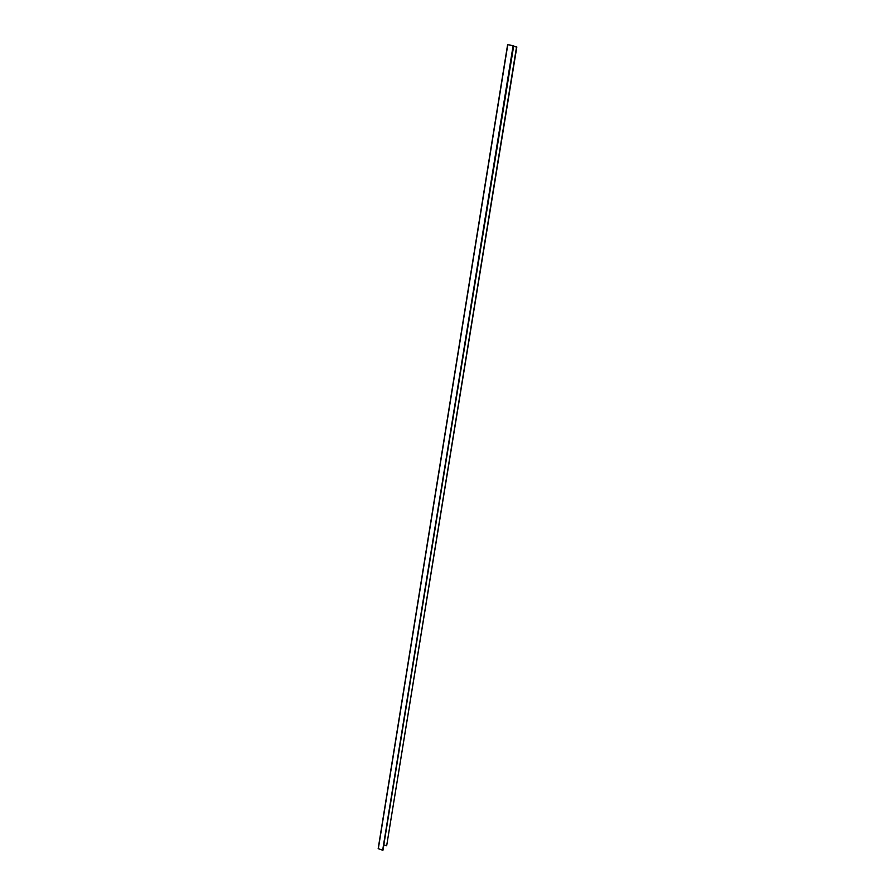 <?xml version="1.0" encoding="UTF-8"?>
<svg xmlns="http://www.w3.org/2000/svg" width="895" height="895" viewBox="0 0 895 895"><rect width="100%" height="100%" fill="white"/><g stroke="black" fill="none" stroke-linecap="round" stroke-linejoin="round"><path stroke-width="1.34" d="M378.182 848.605L507.599 44.75L513.73 45.679L382.668 850.228L378.182 848.605L507.599 44.75M513.596 46.473L516.818 46.987L386.729 845.327M516.56 46.876L386.718 845.395M384.033 844.936L386.439 845.753M507.778 44.761L378.317 848.751M513.148 45.511L382.668 850.228M513.473 45.578L382.959 850.194M386.729 845.361L516.818 46.987"/></g></svg>
